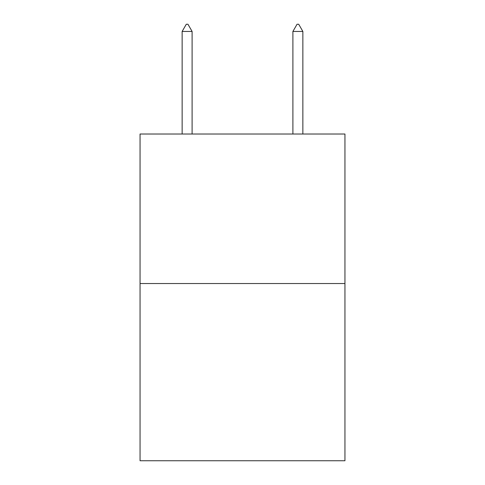 <?xml version="1.0" encoding="UTF-8"?>
<svg xmlns="http://www.w3.org/2000/svg" width="485" height="485" viewBox="0 0 485 485"><rect width="100%" height="100%" fill="white"/><g stroke="black" fill="none" stroke-linecap="round" stroke-linejoin="round"><path stroke-width="0.73" d="M344.95 283.537L344.95 134.012L140.05 134.012L140.05 460.75L344.95 460.75L344.95 283.537L140.05 283.537M192.102 31.452L187.95 24.25L186.288 24.25L182.136 31.452L192.102 31.452L192.102 134.012M182.136 31.452L182.136 134.012M297.05 24.25L298.712 24.25L302.864 31.452L292.898 31.452L297.05 24.25M302.864 134.012L302.864 31.452M292.898 134.012L292.898 31.452"/></g></svg>

